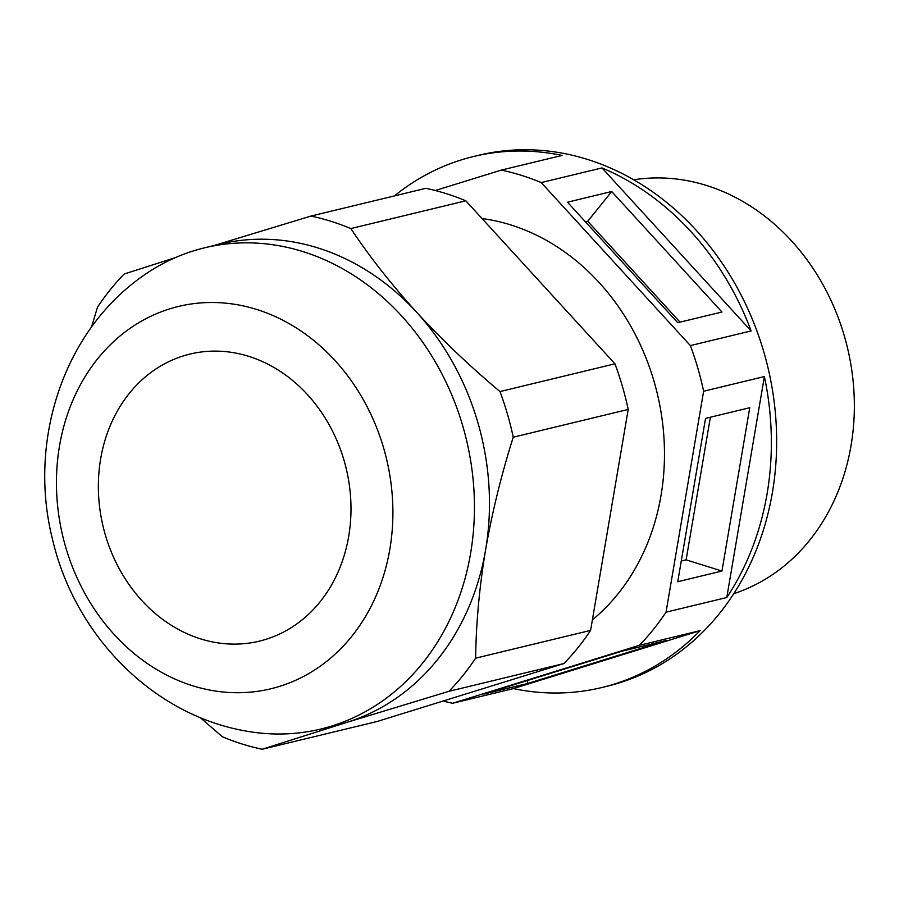 <?xml version="1.0" encoding="UTF-8"?>
<svg xmlns="http://www.w3.org/2000/svg" width="899" height="899" viewBox="0 0 899 899"><rect width="100%" height="100%" fill="white"/><g stroke="black" fill="none" stroke-linecap="round" stroke-linejoin="round"><path stroke-width="1.35" d="M677.745 581.72L721.953 571.045L749.755 407.719L705.535 418.395L677.745 581.72M703.625 391.234L666.035 612.174L726.785 597.509L764.386 376.557L703.625 391.234A273.15 231.133 76.4 0 0 697.838 368.152A273.15 231.133 76.4 0 0 690.376 345.598L751.126 330.922A273.15 231.133 -103.6 0 0 601.97 167.922L751.126 330.922M666.035 612.174A273.15 231.133 76.4 0 1 639.369 645.325L452.613 703.265A273.15 231.133 76.4 0 1 443.083 701.04M435.285 190.521L501.305 170.102L562.055 155.437A273.15 231.133 -103.6 0 0 473.593 156.505A273.15 231.133 -103.6 0 0 394.391 195.926M214.142 245.494L310.919 216.075L425.879 188.318A273.15 231.133 76.4 0 1 465.794 200.803L614.938 363.814A273.15 231.133 76.4 0 1 628.199 409.438L590.598 630.39A273.15 231.133 76.4 0 1 563.943 663.541L377.187 721.481L262.227 749.249A273.15 231.133 76.4 0 1 222.311 736.753L200.162 717.526M91.473 327.191L97.508 307.166A273.15 231.133 76.4 0 1 124.163 274.026L175.361 257.62M473.593 156.505L478.897 155.224A273.15 231.133 76.4 0 1 763.892 352.206A273.15 231.133 76.4 0 1 607.128 686.252L601.824 687.533A273.15 231.133 -103.6 0 0 700.119 630.649L639.369 645.325M726.785 597.509A273.15 231.133 -103.6 0 0 764.386 376.557M452.613 703.265L513.363 688.6A273.15 231.133 -103.6 0 0 601.824 687.533M681.262 561.01L686.117 559.841L710.39 417.226M633.795 179.8A213.389 180.575 76.4 0 1 844.375 336.091A213.389 180.575 76.4 0 1 733.741 593.7M592.385 619.883A221.929 187.801 -103.6 0 0 654.101 381.558A221.929 187.801 -103.6 0 0 481.999 218.524M680.037 322.145L587.755 221.278L585.451 221.839M105.262 534.658A147.672 124.961 -103.6 0 0 259.339 641.156A147.672 124.961 -103.6 0 0 344.092 460.558A147.672 124.961 -103.6 0 0 190.015 354.071A147.672 124.961 -103.6 0 0 105.262 534.658M279.522 686.386A196.667 166.416 76.4 0 1 65.638 546.952A196.667 166.416 76.4 0 1 169.832 308.829A196.667 166.416 76.4 0 1 383.704 448.264A196.667 166.416 76.4 0 1 279.522 686.386M135.153 281.668A247.54 209.467 76.4 0 1 193.667 250.821A247.54 209.467 76.4 0 1 204.59 247.809A247.54 209.467 76.4 0 1 462.873 426.317A247.54 209.467 76.4 0 1 331.731 726.032A247.54 209.467 76.4 0 1 320.808 729.044A247.54 209.467 76.4 0 1 243.573 730.606C150.987 713.559 74.606 634.031 52.648 539.872C28.611 445.735 60.188 339.361 135.153 281.668M204.59 247.809L219.626 244.18A247.54 209.467 76.4 0 1 416.574 312.2A247.54 209.467 76.4 0 1 477.908 422.687A247.54 209.467 76.4 0 1 485.606 549.817C492.146 512.318 501.361 474.784 513.239 437.206L628.199 409.438M310.919 216.075A273.15 231.133 76.4 0 1 350.835 228.571L465.794 200.803M614.938 363.814L499.99 391.571C469.75 366.174 441.937 339.721 416.574 312.2C391.458 284.534 369.545 256.653 350.835 228.571M677.734 322.696L721.953 312.02L611.691 191.521L567.483 202.196L677.734 322.696M501.305 170.102A273.15 231.133 76.4 0 1 541.22 182.587L690.376 345.598M541.22 182.587L601.97 167.922M262.227 749.249L346.767 722.403A247.54 209.467 76.4 0 0 485.606 549.817C479.403 587.126 476.088 623.243 475.638 658.158L590.598 630.39M475.638 658.158A273.15 231.133 76.4 0 1 448.983 691.297L563.943 663.541M499.99 391.571A273.15 231.133 76.4 0 1 513.239 437.206M320.808 729.044L335.833 725.414A247.54 209.467 76.4 0 0 346.767 722.403L448.983 691.297M483.774 694.073L621.827 651.236L666.035 640.56L527.994 683.397L483.774 694.073M513.363 688.6L700.119 630.649M721.953 571.045L686.117 559.841M527.994 683.397L527.185 680.599M611.691 191.521L587.755 221.278"/></g></svg>
